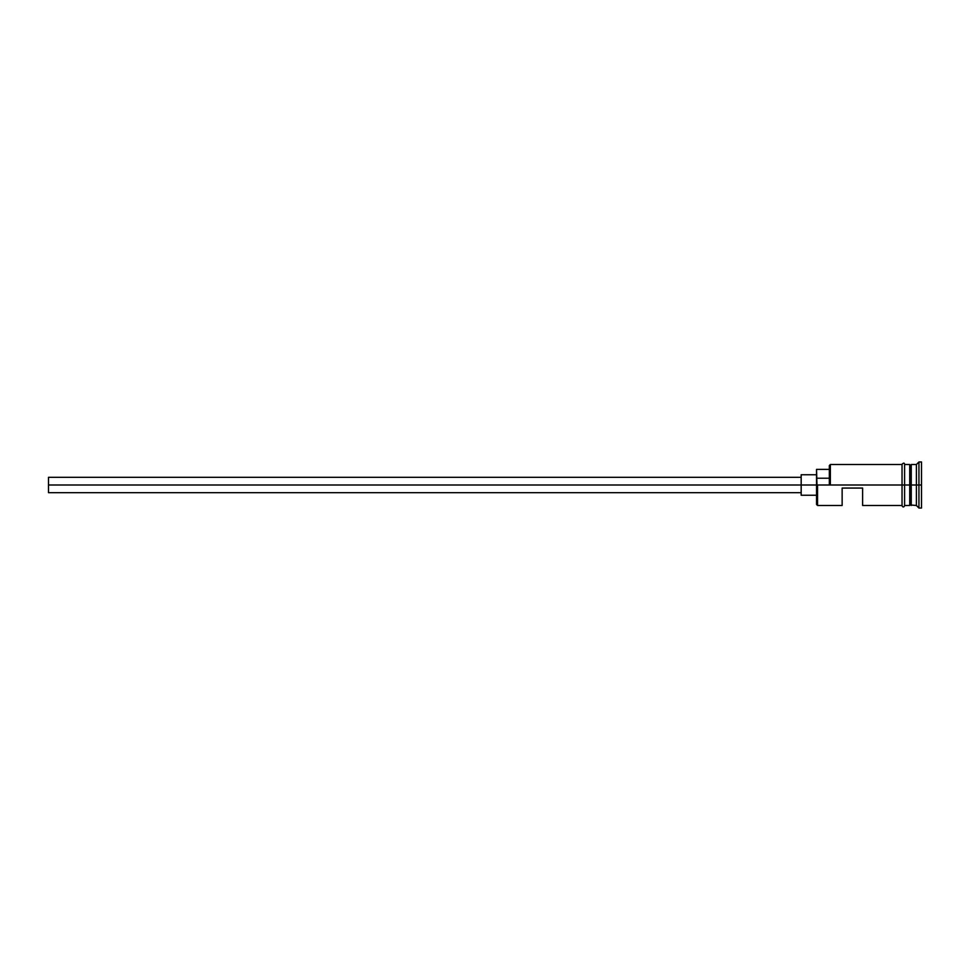 <?xml version="1.0" encoding="UTF-8"?>
<svg xmlns="http://www.w3.org/2000/svg" width="970" height="970" viewBox="0 0 970 970"><rect width="100%" height="100%" fill="white"/><g stroke="black" fill="none" stroke-linecap="round" stroke-linejoin="round"><path stroke-width="1.45" d="M817.564 485L816.534 485L816.534 504.461L816.534 485L817.564 485L816.534 484.369L816.534 485L48.5 485L48.5 492.675L48.5 485L801.171 485L801.171 495.246L801.171 485L816.534 485L816.534 478.222L829.338 478.222L816.534 478.222L816.534 469.383L817.564 505.479L817.564 485L902.039 485L817.564 485M921.5 508.037L918.942 508.037L916.383 505.479L910.236 504.97L910.236 485L909.727 505.479L909.727 464.521L910.236 485L910.745 465.03L910.745 504.97L911.254 464.521L911.254 505.479L911.254 485L916.383 485L916.383 505.479L916.383 485L911.254 485L911.254 464.521L916.383 464.521L916.383 485L916.383 464.521L918.942 461.962L918.942 485L916.383 485L918.942 485L918.942 508.037L918.942 485L921.5 485L918.942 485L918.942 461.962L921.5 461.962L921.5 508.037L921.5 461.962M842.142 505.479L842.142 488.068L862.621 488.068L862.621 505.479L862.621 488.068L842.142 488.068L842.142 505.479L817.564 505.479L816.534 504.461M904.598 505.479L909.727 505.479L909.727 485L902.039 485L902.039 505.734C902.888 507.395 903.749 507.395 904.598 505.734L904.598 464.266C904.416 462.726 903.567 462.726 902.039 464.266L902.039 485L909.727 485L909.727 464.521L904.598 464.521M829.338 484.369L829.338 465.539L829.338 484.369L830.356 485L830.356 464.521L830.356 485L829.338 484.369M904.598 505.734L904.598 464.266M902.039 464.266L902.039 505.734M801.171 474.754L801.171 485L801.171 474.754L816.534 474.754M48.5 477.325L48.5 485L48.5 477.325L801.171 477.325M801.171 492.675L48.5 492.675M816.534 495.246L801.171 495.246M902.039 505.479L862.621 505.479M902.039 464.521L830.356 464.521L829.338 465.539M816.534 469.383L829.338 469.383"/></g></svg>
